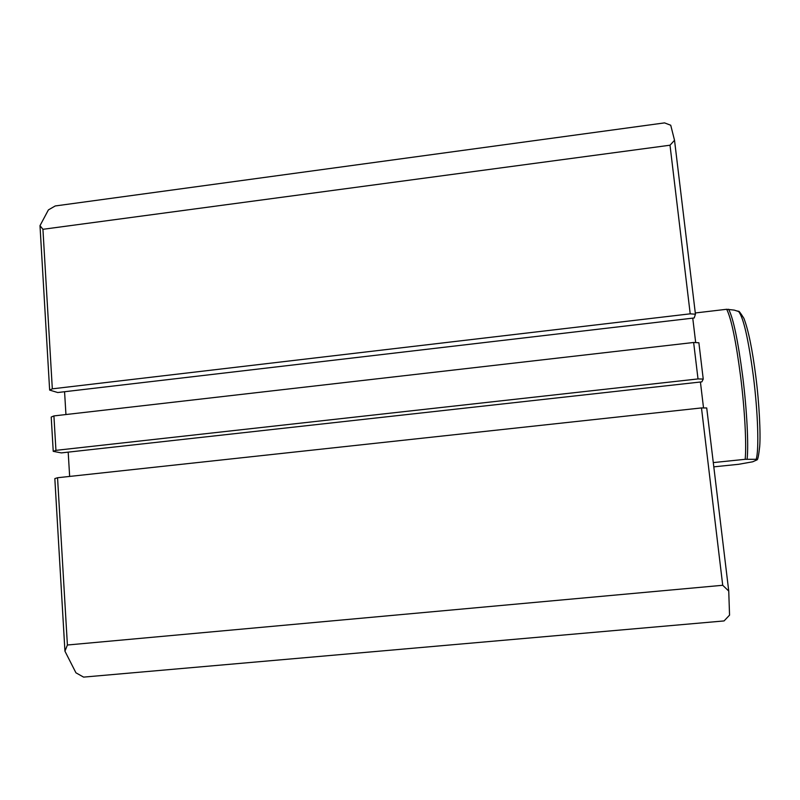 <?xml version="1.0" encoding="UTF-8"?>
<svg xmlns="http://www.w3.org/2000/svg" width="800" height="800" viewBox="0 0 800 800"><rect width="100%" height="100%" fill="white"/><g stroke="black" fill="none" stroke-linecap="round" stroke-linejoin="round"><path stroke-width="1.2" d="M713.29 462.59L745.18 459.31C746.61 444.38 744.79 409.92 740.65 376.82C735.97 341.01 731.32 318.49 726.68 309.28L734.25 310.11L738.37 311.44M713.8 466.85L738.71 464.29L752.72 461.79L756.95 459.89L756.19 459.32L745.18 459.31M726.68 309.28L695.29 312.97M75.94 672.81L64.94 651.17L54.83 478.6L57.55 477.74L701.48 407.93L706.72 407.97L728.74 591.06L729.55 615.14L724.07 620.93L83.59 677.11L75.94 672.81M68.19 452.14L69.65 476.43M703.24 379.07L701.87 381.85L61.31 452.9L53.23 451.33L51.22 417.05L53.91 415.92L693.64 342.48L698.88 342.76L703.24 379.07L698.01 378.93L55.94 450.35L53.23 451.33M64.57 391.73L65.94 414.54M695.44 314.21L694.2 317.97L57.72 392.53L49.64 390.09L40 225.65L48.4 209.9L55.23 205.96L664.55 122.89L670.73 125.24L674.53 140.29L695.44 314.21L690.21 313.83L52.32 388.84L49.64 390.09M695.69 342.59L692.75 318.14M703.53 407.95L700.42 382.02M701.48 407.93L722.72 585.28L67.4 645.01L57.55 477.74M52.32 388.84L42.93 229.3L670.01 145.21L690.21 313.83M722.72 585.28L728.74 591.06M674.53 140.29L670.01 145.21M42.93 229.3L40 225.65M64.94 651.17L67.4 645.01M53.91 415.92L55.94 450.35M698.01 378.93L693.64 342.48M728.61 309.25C733.3 318.14 738.01 340.61 742.73 376.65C746.9 409.93 748.67 444.55 747.12 459.18M756.19 459.32C759.14 449.96 758.01 412.73 753.36 376.13C748.4 339.12 743.49 317.58 738.63 311.53L737.76 311.05M734.25 310.11L738.63 311.53C738.6 310.43 740.35 312.69 743.89 318.31C748.37 329.97 752.34 349.31 755.8 376.33C759.29 403.38 760.69 433.55 759.71 446.38C758.68 455.62 757.77 460.1 756.97 459.85"/></g></svg>
